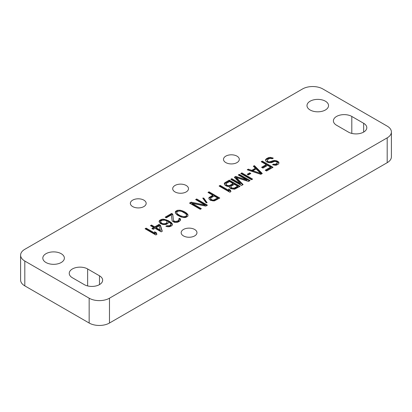 <?xml version="1.0" encoding="UTF-8"?>
<svg xmlns="http://www.w3.org/2000/svg" width="412" height="412" viewBox="0 0 412 412"><rect width="100%" height="100%" fill="white"/><g stroke="black" fill="none" stroke-linecap="round" stroke-linejoin="round"><path stroke-width="0.62" d="M24.808 261.043L24.808 285.877A14.368 8.297 180 0 1 20.6 280.011L20.6 255.177A14.368 8.297 0 0 0 24.808 261.043L89.157 298.195A14.368 8.297 0 0 0 109.479 298.195L387.192 137.855A14.368 8.297 0 0 0 391.4 131.989A14.368 8.297 0 0 0 387.192 126.124L322.843 88.971A14.368 8.297 0 0 0 302.521 88.971L24.808 249.312A14.368 8.297 0 0 0 20.6 255.177M24.808 285.877L89.157 323.029A14.368 8.297 180 0 0 109.479 323.029L387.192 162.689A14.368 8.297 180 0 0 391.4 156.823L391.4 131.989M310.143 109.994A10.779 6.221 0 0 0 321.885 111.343A10.779 6.221 0 0 0 328.539 105.596A10.779 6.221 0 0 0 325.382 101.192A10.779 6.221 0 0 0 313.64 99.848A10.779 6.221 0 0 0 306.986 105.596A10.779 6.221 0 0 0 310.143 109.994M348.413 132.087A10.779 6.221 0 0 0 360.155 133.437A10.779 6.221 0 0 0 366.809 127.689A10.779 6.221 0 0 0 363.652 123.291L351.802 116.447A10.779 6.221 0 0 0 340.054 115.097A10.779 6.221 0 0 0 333.401 120.845A10.779 6.221 0 0 0 336.558 125.243L348.413 132.087M45.974 262.511A10.779 6.221 0 0 0 57.721 263.855A10.779 6.221 0 0 0 64.375 258.108A10.779 6.221 0 0 0 61.218 253.71A10.779 6.221 0 0 0 49.471 252.36A10.779 6.221 0 0 0 42.817 258.108A10.779 6.221 0 0 0 45.974 262.511M99.488 275.803L87.632 268.959A10.779 6.221 0 0 0 75.89 267.615A10.779 6.221 0 0 0 69.237 273.362A10.779 6.221 0 0 0 72.394 277.76L84.244 284.604A10.779 6.221 0 0 0 95.991 285.954A10.779 6.221 0 0 0 102.645 280.206A10.779 6.221 0 0 0 99.488 275.803L99.488 284.604M183.479 235.916A7.905 4.563 0 0 0 192.09 236.905A7.905 4.563 0 0 0 196.967 232.692A7.905 4.563 0 0 0 194.655 229.463A7.905 4.563 0 0 0 186.044 228.475A7.905 4.563 0 0 0 181.162 232.692A7.905 4.563 0 0 0 183.479 235.916M132.674 206.587A7.905 4.563 0 0 0 141.29 207.576A7.905 4.563 0 0 0 146.167 203.358A7.905 4.563 0 0 0 143.855 200.134A7.905 4.563 0 0 0 135.239 199.145A7.905 4.563 0 0 0 130.362 203.358A7.905 4.563 0 0 0 132.674 206.587M175.012 191.92A7.905 4.563 0 0 0 183.623 192.909A7.905 4.563 0 0 0 188.5 188.696A7.905 4.563 0 0 0 186.188 185.467A7.905 4.563 0 0 0 177.577 184.478A7.905 4.563 0 0 0 172.695 188.696A7.905 4.563 0 0 0 175.012 191.92M225.812 162.591A7.905 4.563 0 0 0 234.423 163.579A7.905 4.563 0 0 0 239.305 159.367A7.905 4.563 0 0 0 236.988 156.138A7.905 4.563 0 0 0 228.377 155.149A7.905 4.563 0 0 0 223.5 159.367A7.905 4.563 0 0 0 225.812 162.591M273.568 164.084L272.492 164.707L274.809 165.217L276.215 165.197L278.234 164.295L278.981 163.07L278.785 162.127L277.132 160.968L274.407 160.428L269.268 161.813L268.222 161.622L267.208 160.623L267.779 159.501L269.211 158.672L270.159 158.393L272.25 158.769L273.321 158.151L270.545 157.374L268.964 157.497L266.404 158.708L265.477 160.036L266.234 161.715L268.65 162.694L271.457 162.663L274.423 161.478L275.422 161.432L276.74 161.988L277.25 162.488L276.859 163.502L275.02 164.3L273.568 164.084L273.347 164.996M261.208 161.71L266.24 164.615L261.584 167.303L262.954 168.096L267.615 165.408L270.586 167.123L265.215 170.228L266.585 171.021L273.038 167.298L262.284 161.087L261.208 161.71M260.848 174.333L262.284 173.504L254.4 165.639L253.323 166.263L255.352 168.261L251.768 170.331L248.307 169.157L247.231 169.78L260.848 174.333M247.174 174.302L248.318 174.961L250.831 173.514L249.687 172.855L247.174 174.302M240.778 173.504L251.531 179.714L252.608 179.091L241.854 172.886L240.778 173.504M240.284 183.567L231.817 178.679L230.741 179.297L241.494 185.508L243.106 184.576L236.189 177.474L248.482 181.471L250.099 180.538L239.346 174.333L238.27 174.956L246.731 179.843L235.762 176.403L234.325 177.232L240.284 183.567L240.284 184.349L231.817 179.462L231.42 179.689M229.242 186.502L229.489 187.681L230.916 188.711L234.634 189.206L240.062 186.337L229.309 180.126L225.009 182.609L224.339 183.258L224.308 184.071L225.194 185.41L227.203 186.363L229.242 186.502L229.242 187.13M219.091 186.023L229.845 192.234L230.921 191.611L230.396 190.066L228.562 189.01L229.093 190.555L220.168 185.405L219.091 186.023M210.661 200.402L214.384 200.896L219.807 198.028L209.059 191.817L207.983 192.44L212.788 195.216L208.894 197.724L209.239 199.372L210.661 200.402M206.134 202.756L207.128 202.709L203.739 198.059L202.74 198.105L206.134 202.756M195.618 199.578L204.996 204.996L191.137 202.163L189.52 203.095L200.273 209.306L201.35 208.683L192.198 203.399L205.83 206.098L207.442 205.166L196.689 198.96L195.618 199.578M185.894 212.592L183.834 211.402L180.368 210.228L177.562 210.264L175.414 211.505L175.352 213.128L177.381 215.126L180.765 216.872L184.128 217.572L185.709 217.448L187.862 216.207L187.918 214.59L185.894 212.592L185.894 213.37L182.511 211.624L179.148 210.929L176.259 211.536L175.291 212.829M172.746 214.106L171.598 213.442L165.15 217.17L166.293 217.83L171.31 214.93L172.19 221.028L174.477 222.351L177.284 222.315L178.592 221.826L180.332 220.554L180.59 219.874L180.394 218.937L179.658 218.303L178.762 218.818L179.009 219.998L177.624 221.059L175.507 221.491L174.003 221.038L173.447 220.302L172.746 214.106L172.746 214.889L171.598 214.225L165.825 217.562M162.884 224.55L165.691 224.519L166.814 224.133L168.379 222.964L168.539 221.816L170.697 223.474L170.944 224.653L169.559 225.719L166.752 225.75L165.856 226.27L168.178 226.78L169.759 226.662L171.598 225.858L172.268 225.21L172.479 224.298L171.315 222.593L168.292 220.636L163.554 219.148L161.973 219.266L159.954 220.168L159.284 220.817L159.073 221.733L160.237 223.438L162.884 224.55M162.282 231.24L160.407 225.189L159.032 224.401L154.732 226.883L151.528 225.034L150.452 225.652L153.655 227.501L151.863 228.536L153.238 229.33L155.03 228.294L161.205 231.863L162.282 231.24M145.076 228.758L155.829 234.964L156.905 234.346L156.38 232.801L154.546 231.745L155.077 233.29L146.152 228.135L145.076 228.758M274.201 164.244L274.201 165.027L273.568 164.867M275.02 164.3L275.02 165.083L274.201 165.027M275.788 164.125L275.788 164.908L275.02 165.083M276.859 163.502L276.859 164.285L275.788 164.908M277.168 163.059L276.859 164.285M277.25 162.488L277.168 163.842M265.74 159.356L265.586 160.541M266.404 158.708L266.404 159.49L265.74 160.139M267.841 157.878L267.841 158.661L266.404 159.49M268.964 157.497L268.964 158.28L267.841 158.661M270.545 157.374L270.545 158.157L268.964 158.28M272.229 157.724L272.229 158.507L270.545 158.157M272.512 158.615L272.229 158.507M267.208 160.623L267.208 161.406L267.537 162.009L267.537 161.226M268.222 161.622L268.222 162.405L267.537 162.009M269.268 161.813L269.268 162.591L268.222 162.405M270.267 161.767L270.267 162.544L269.268 162.591M271.209 161.483L271.209 162.266L270.267 162.544M272.286 160.86L272.286 161.643L271.209 162.266M273.233 160.582L273.233 161.36L272.286 161.643M274.407 160.428L274.407 161.21L273.233 161.36M276.04 160.546L276.04 161.329L274.407 161.21M277.132 160.968L277.132 161.751L276.04 161.329M278.048 161.499L278.048 162.282L277.132 161.751M278.785 162.127L278.785 162.91L278.048 162.282M278.873 163.348L278.785 162.91M266.24 164.615L266.24 165.397L262.259 167.694M262.284 161.087L262.284 161.87L261.888 162.101M272.358 167.689L262.284 161.87M270.586 167.123L270.586 167.905L265.889 170.62M248.307 169.157L248.086 170.068M251.768 170.331L251.768 171.114L248.307 169.94M255.352 168.261L255.352 169.044L251.768 171.114M254.4 165.639L254.4 166.422L253.823 166.757M261.785 173.792L254.4 166.422M260.652 173.39L260.652 174.173L252.86 171.536L252.86 170.753L256.089 168.894L260.652 173.39L252.86 170.753M249.687 172.855L249.687 173.637L247.854 174.693M250.151 173.905L249.687 173.637M241.854 172.886L241.854 173.668L241.453 173.895M251.928 179.483L241.854 173.668M231.817 178.679L231.817 179.462M235.762 176.403L235.762 177.186L234.804 177.737M246.731 179.843L246.731 180.621L235.762 177.186M239.346 174.333L239.346 175.115L238.945 175.342M249.42 180.93L239.346 175.115M236.189 177.474L236.189 178.257L242.622 184.859M224.339 183.258L224.334 184.128M225.009 182.609L225.009 183.392L224.339 184.04M229.309 180.126L229.309 180.909L225.009 183.392M239.382 186.724L229.309 180.909M237.611 186.162L237.611 186.945L233.439 189.087L231.76 188.737L230.797 187.975L231.003 186.281L234.407 184.313L237.611 186.162L234.207 188.13L234.207 188.912M233.037 183.52L233.037 184.303L229.633 186.27L228.047 186.389L226.497 185.704L225.889 184.731L226.198 183.505L229.608 181.543L233.037 183.52L229.633 185.488L228.047 185.606L226.497 184.921L226.497 185.704M234.207 188.13L231.76 187.96L230.694 186.724M233.439 188.31L233.439 189.087M232.625 188.248L232.625 189.031M231.76 187.96L231.76 188.737M231.302 187.692L231.302 188.475M230.797 187.192L230.797 187.975M227.182 185.318L227.182 186.095M226.497 184.921L225.889 183.948M225.992 184.422L225.992 185.204M229.633 185.488L229.633 186.27M228.866 185.668L228.866 186.445M228.047 185.606L228.047 186.389M220.168 185.405L220.168 186.188L219.771 186.415M229.093 190.555L229.093 191.338L220.168 186.188M230.396 190.066L230.396 190.849L228.897 189.983M230.699 191.74L230.396 190.849M208.894 197.724L208.889 198.594M209.559 197.075L209.559 197.858L208.894 198.507M212.788 195.216L212.788 195.994L209.559 197.858M209.059 191.817L209.059 192.6L208.657 192.831M219.132 198.419L209.059 192.6M213.344 200.907L211.737 200.562L210.542 199.666L210.753 197.971L214.158 196.004L217.593 197.987L213.421 200.134L211.737 199.784L210.444 198.414M217.593 197.987L217.593 198.769L213.447 200.907M214.183 199.954L214.183 200.737M213.421 200.134L213.421 200.907M212.602 200.072L212.602 200.855M211.737 199.784L211.737 200.562M211.052 199.387L211.052 200.165M210.542 198.888L210.542 199.666M203.739 198.059L203.739 198.842L203.296 198.862M206.577 202.735L203.739 198.842M204.996 204.996L204.996 205.779L191.137 202.946L190.2 203.487M196.689 198.96L196.689 199.743L196.292 199.969M206.767 205.557L196.689 199.743M192.198 203.399L192.198 204.182L200.675 209.075M191.137 202.163L191.137 202.946M183.834 211.402L183.834 212.185M186.857 213.354L186.857 214.137L185.894 213.37M187.362 213.854L187.362 214.637L186.857 214.137M187.918 214.59L187.918 215.373L187.362 214.637M187.985 215.672L187.918 215.373M175.414 211.505L175.414 212.288M176.259 210.753L176.259 211.536M177.562 210.264L177.562 211.047M179.148 210.146L179.148 210.929M180.368 210.228L180.368 211.011M181.646 210.553L181.646 211.335M182.511 210.846L182.511 211.624M186.615 215.079L186.538 216.434L185.869 217.083L183.747 217.515L181.661 217.134L177.315 214.626L176.655 212.638L177.402 211.413L179.524 210.985L181.615 211.361L185.961 213.869L186.538 215.651L185.869 216.3L183.747 216.733L180.106 215.667L177.315 213.843L176.655 212.638M186.538 215.651L186.538 216.434M185.869 216.3L185.869 217.083M184.746 216.686L184.746 217.469M183.747 216.733L183.747 217.515M181.661 216.357L181.661 217.134M180.106 215.667L180.106 216.449M178.504 214.74L178.504 215.522M177.315 213.843L177.315 214.626M171.598 213.442L171.598 214.225M173.447 220.302L172.746 214.889M174.003 221.038L174.003 221.821L173.447 221.084M174.461 221.301L174.461 222.083L174.003 221.821M175.507 221.491L175.507 222.274L174.461 222.083M176.501 221.445L176.501 222.228L175.507 222.274M177.624 221.059L177.624 221.841L176.501 222.228M178.345 220.647L178.345 221.429L177.624 221.841M179.009 219.998L179.009 220.78L178.345 221.429M179.658 218.303L179.658 219.086L179.086 219.416L179.009 220.78M180.394 218.937L180.394 219.714L179.658 219.086M180.487 220.152L180.394 219.714M159.284 220.817L159.192 221.996M159.954 220.168L159.954 220.95L159.284 221.599M160.85 219.653L160.85 220.435L159.954 220.95M161.973 219.266L161.973 220.049L160.85 220.435M163.554 219.148L163.554 219.926L161.973 220.049M165.006 219.364L165.006 220.147L163.554 219.926M166.51 219.817L166.51 220.6L165.006 220.147M168.292 220.636L168.292 221.419L166.51 220.6M169.893 221.563L169.893 222.346L168.292 221.419M171.315 222.593L171.315 223.371L169.893 222.346M172.098 223.458L172.098 224.241L171.315 223.371M172.36 224.813L172.098 224.241M166.752 225.75L166.711 226.559M167.797 225.941L167.797 226.724L166.752 226.533M168.796 225.894L168.796 226.677L167.797 226.724M169.559 225.719L169.559 226.497L168.796 226.677M170.635 225.096L170.635 225.879L169.559 226.497M170.944 224.653L170.635 225.879M171.026 224.082L170.944 225.436M167.133 221.836L166.747 223.634L165.49 224.36L162.915 224.525L161.36 223.834L160.525 222.732L160.608 221.378L162.168 220.209L164.975 220.173L166.53 220.863L167.133 221.836L166.747 222.851L165.49 223.577L163.729 223.798L162.05 223.448L162.05 224.231M162.915 223.742L162.915 224.525M162.05 223.448L160.525 221.95M161.36 223.052L161.36 223.834M160.855 222.552L160.855 223.335M167.056 222.408L167.056 223.191M166.747 222.851L166.747 223.634M165.49 223.577L165.49 224.36M164.728 223.752L164.728 224.535M163.729 223.798L163.729 224.581M162.076 231.359L160.407 225.972L159.032 225.179L154.732 227.666L151.528 225.812L151.132 226.044M160.407 225.189L160.407 225.972M153.655 227.501L153.655 228.284L152.543 228.928M151.528 225.034L151.528 225.812M154.732 226.883L154.732 227.666M159.032 224.401L159.032 225.179M160.453 230.967L156.102 228.454L156.102 227.676L159.15 225.915L160.453 230.967M160.453 230.184L156.102 227.676M146.152 228.135L146.152 228.918L145.755 229.149M155.077 233.29L155.077 234.073L146.152 228.918M156.38 232.801L156.38 233.583L154.881 232.718M156.684 234.474L156.38 233.583M387.192 137.855L387.192 162.689M109.479 298.195L109.479 323.029M89.157 298.195L89.157 323.029M363.652 123.291L363.652 132.087M351.802 116.447L351.802 133.411M87.632 268.959L87.632 285.928"/></g></svg>
